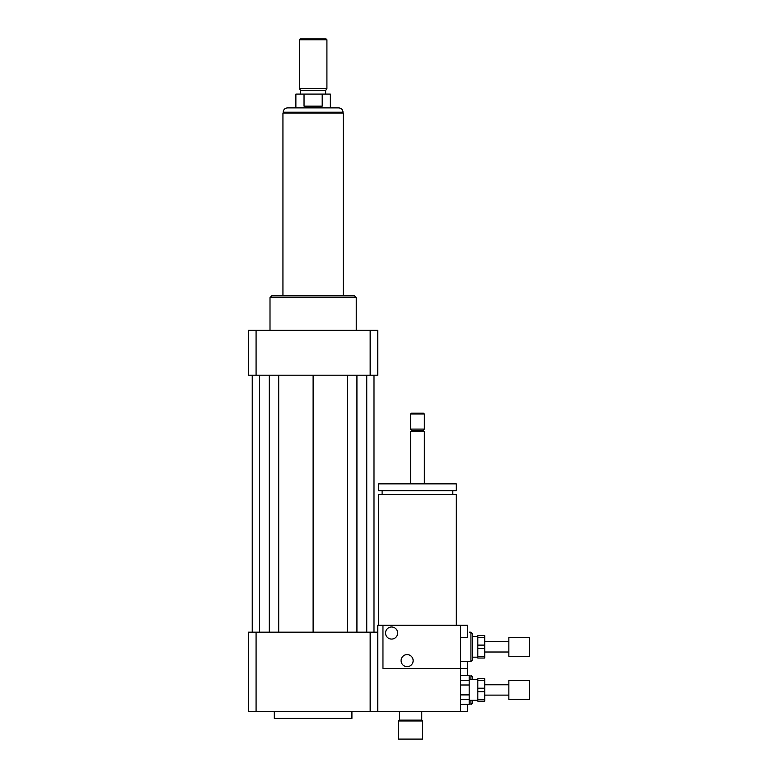 <?xml version="1.0" encoding="UTF-8"?>
<svg xmlns="http://www.w3.org/2000/svg" width="778" height="778" viewBox="0 0 778 778"><rect width="100%" height="100%" fill="white"/><g stroke="black" fill="none" stroke-linecap="round" stroke-linejoin="round"><path stroke-width="1.17" d="M398.482 739.1L422.629 739.1L422.629 720.992L398.482 720.992L398.482 739.1M398.482 720.992L399.347 720.127L421.764 720.127L422.629 720.992M399.347 720.127L399.347 711.51M378.653 625.279L378.653 494.545L456.258 494.545L456.258 625.279M417.455 490.753L456.258 490.753L456.258 483.858L378.653 483.858L378.653 490.753L417.455 490.753M410.56 483.858L410.56 431.683L424.35 431.683L424.35 483.858M410.56 431.683L411.854 430.39L423.057 430.39L424.35 431.683M417.455 429.096L424.35 429.096L424.35 414.003L410.56 414.003L410.56 429.096L417.455 429.096M410.56 414.003L411.416 413.147L423.495 413.147L424.35 414.003M382.961 625.279L382.961 668.39L460.576 668.39L460.576 625.279L377.787 625.279L377.787 711.51L460.576 711.51L460.576 668.39L467.471 668.39L467.471 661.495M274.313 711.51L274.313 718.405L351.919 718.405L351.919 711.51M256.079 632.174L256.079 711.51L248.445 711.51L248.445 632.174L377.787 632.174M370.153 632.174L370.153 711.51L377.787 711.51M256.079 711.51L370.153 711.51M270.005 330.358L270.005 297.595L356.236 297.595L356.236 330.358M270.005 297.595L271.726 295.873L354.505 295.873L356.236 297.595M370.153 375.2L370.153 330.358L377.787 330.358L377.787 375.2L248.445 375.2L248.445 330.358L256.079 330.358L256.079 375.2M370.153 330.358L256.079 330.358M347.533 375.2L347.533 632.174M313.116 375.2L313.116 632.174M356.927 375.2L356.927 632.174M366.749 375.2L366.749 632.174M373.994 375.2L373.994 632.174M252.237 375.2L252.237 632.174M259.482 375.2L259.482 632.174M269.314 375.2L269.314 632.174M278.709 375.2L278.709 632.174M304.033 106.158L304.033 94.089L322.199 94.089L322.199 106.158C316.14 108.132 310.091 108.132 304.033 106.158L322.199 106.158M322.199 94.089L330.358 94.089L330.358 107.889L295.873 107.889L295.873 94.089L304.033 94.089M338.731 107.889L287.51 107.889C284.884 108.142 283.445 109.581 283.192 112.197L343.04 112.197C342.787 109.581 341.348 108.142 338.731 107.889M326.916 39.766L326.05 38.9L300.182 38.9L299.316 39.766L299.316 88.4L326.916 88.4L326.916 39.766L299.316 39.766M326.916 88.4L325.622 90.637L300.609 90.637L299.316 88.4M343.293 295.873L343.293 113.063L282.939 113.063L282.939 295.873M391.587 639.069A6.039 6.039 0 0 1 386.355 630.015A6.039 6.039 0 0 1 396.819 630.015A6.039 6.039 0 0 1 391.587 639.069M407.108 666.668A6.039 6.039 0 0 1 401.886 657.614A6.039 6.039 0 0 1 412.34 657.614A6.039 6.039 0 0 1 407.108 666.668M460.576 637.347L467.471 637.347L467.471 625.279L460.576 625.279M470.923 632.174L470.923 661.495L472.645 659.763L472.645 633.895L470.923 632.174L469.192 632.174M460.576 711.51L467.471 711.51L467.471 704.605M467.471 675.285L467.471 668.39L460.576 668.39M470.923 700.297L470.923 704.605L472.645 702.884L472.645 700.297M472.645 679.602L472.645 677.016L470.923 675.285L470.923 679.602M477.818 688.219L477.818 680.458L484.713 680.458L484.713 688.219L477.818 688.219L477.818 691.671L484.713 691.671L484.713 699.432L477.818 699.432L477.818 691.671M477.818 699.432L477.818 701.163L484.713 701.163L484.713 699.432M484.713 680.458L484.713 678.737L477.818 678.737L477.818 680.458M484.713 691.671L484.713 688.219M460.576 684.99L469.192 684.99L469.192 694.9L460.576 694.9M460.576 675.518L469.192 675.518L469.192 680.478L460.576 680.478M460.576 699.422L469.192 699.422L469.192 704.372L460.576 704.372M469.192 675.518L460.576 675.285M469.192 684.99L469.192 680.478M469.192 699.422L469.192 694.9M460.576 704.605L469.192 704.372M529.555 699.432L529.555 680.458L508.861 680.458L508.861 699.432L529.555 699.432M477.818 645.108L477.818 637.347L484.713 637.347L484.713 645.108L477.818 645.108L477.818 648.56L484.713 648.56L484.713 656.321L477.818 656.321L477.818 648.56M477.818 656.321L477.818 658.042L484.713 658.042L484.713 656.321M484.713 637.347L484.713 635.626L477.818 635.626L477.818 637.347M484.713 648.56L484.713 645.108M529.555 656.321L529.555 637.347L508.861 637.347L508.861 656.321L529.555 656.321M421.764 720.127L421.764 711.51M452.815 494.545L452.815 490.753M382.105 494.545L382.105 490.753M423.057 430.39L424.35 429.096M411.854 430.39L410.56 429.096M283.192 112.197L283.192 113.063M343.04 112.197L343.04 113.063M300.609 90.637L300.609 94.089M325.622 90.637L325.622 94.089M470.923 661.495L460.576 661.495M508.861 684.776L484.713 684.776M508.861 695.124L484.713 695.124M477.818 679.602L469.192 679.602M477.818 700.297L469.192 700.297M508.861 641.655L484.713 641.655M508.861 652.003L484.713 652.003M477.818 636.482L472.645 636.482M477.818 657.177L472.645 657.177"/></g></svg>
